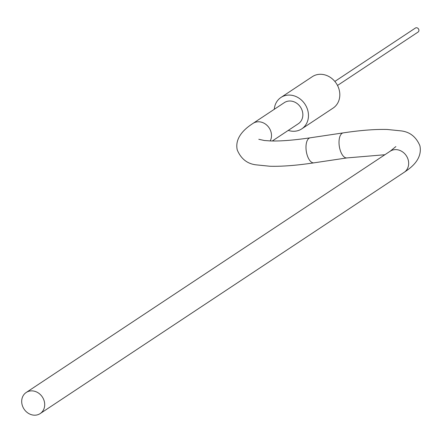 <?xml version="1.0" encoding="UTF-8"?>
<svg xmlns="http://www.w3.org/2000/svg" width="442" height="442" viewBox="0 0 442 442"><rect width="100%" height="100%" fill="white"/><g stroke="black" fill="none" stroke-linecap="round" stroke-linejoin="round"><path stroke-width="0.66" d="M44.294 401.375A12.658 10.967 -123.5 0 0 26.205 392.479A12.658 10.967 -123.5 0 0 22.1 404.684A12.658 10.967 -123.5 0 0 40.189 413.579A12.658 10.967 -123.5 0 0 44.294 401.375M272.289 140.987L298.339 123.721A12.658 10.967 -123.5 0 0 302.444 111.511A12.658 10.967 -123.5 0 0 284.35 102.621L253.006 123.395C249.288 125.882 233.956 135.501 237.26 149.987C241.117 159.048 247.559 164.015 256.592 164.894L269.946 166.253C281.941 166.573 296.604 165.435 313.936 162.844L346.964 157.916A12.658 5.856 81.5 0 1 339.832 148.888A12.658 5.856 81.5 0 1 342.047 133.346A12.658 5.856 81.5 0 1 343.23 132.882L310.201 137.81A12.658 5.856 81.5 0 0 309.019 138.274A12.658 5.856 81.5 0 0 306.803 153.816A12.658 5.856 81.5 0 0 313.936 162.844M337.511 85.461L418.06 32.073A2.409 2.088 -123.5 0 0 418.839 29.747A2.409 2.088 -123.5 0 0 415.397 28.05L334.848 81.439M288.261 130.396A18.835 16.321 -123.5 0 0 301.753 128.871L333.097 108.091A18.835 16.321 -123.5 0 0 339.207 89.93A18.835 16.321 -123.5 0 0 312.284 76.693L280.941 97.472A18.835 16.321 -123.5 0 0 274.278 109.296M301.753 128.871A18.835 16.321 -123.5 0 0 307.859 110.704A18.835 16.321 -123.5 0 0 280.941 97.472M343.23 132.882C360.556 130.291 375.219 129.158 387.22 129.473L400.568 130.832C409.601 131.71 416.049 136.677 419.9 145.738C423.038 160.75 407.734 169.778 404.154 172.33A12.658 10.967 -123.5 0 0 408.259 160.126A12.658 10.967 -123.5 0 0 390.17 151.23L26.205 392.479M270.206 140.932A12.658 10.967 -123.5 0 0 271.095 132.291A12.658 10.967 -123.5 0 0 253.006 123.395M384.877 154.739L346.964 157.916M310.201 137.81C293.797 140.219 280.587 141.263 270.576 140.943L264.36 140.506L258.797 139.291M404.154 172.33L40.189 413.579M395.866 146.578L390.17 151.23"/></g></svg>
